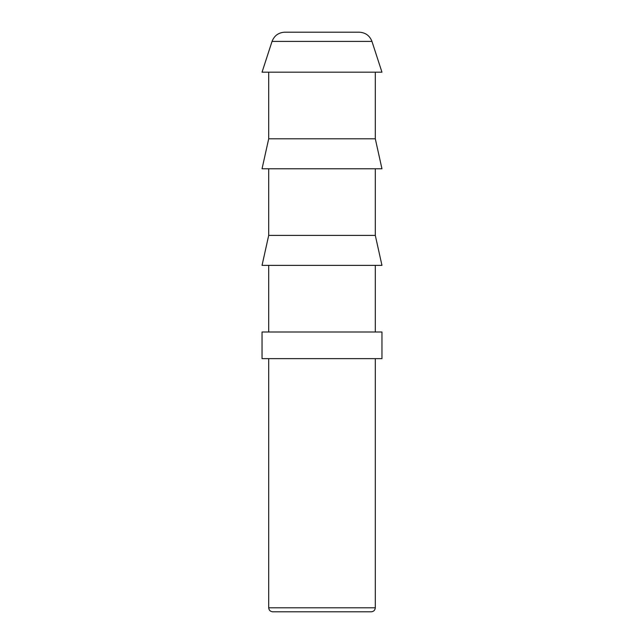 <?xml version="1.0" encoding="UTF-8"?>
<svg xmlns="http://www.w3.org/2000/svg" width="644" height="644" viewBox="0 0 644 644"><rect width="100%" height="100%" fill="white"/><g stroke="black" fill="none" stroke-linecap="round" stroke-linejoin="round"><path stroke-width="0.97" d="M322 331.99L381.956 331.99L381.956 358.644L262.044 358.644L262.044 331.99L322 331.99M371.958 41.409L381.956 72.176L262.044 72.176L272.042 41.409L371.958 41.409C369.704 35.629 365.478 32.562 359.288 32.2L284.712 32.2C278.522 32.562 274.296 35.629 272.042 41.409M375.299 138.79L268.701 138.79L262.044 168.776L381.956 168.776L375.299 138.79L375.299 72.176M322 235.39L375.299 235.39L381.956 265.376L262.044 265.376L268.701 235.39L322 235.39M272.702 611.8L371.298 611.8C373.713 611.542 375.041 610.214 375.299 607.799L268.701 607.799C268.959 610.214 270.287 611.542 272.702 611.8M375.299 358.644L375.299 607.799M375.299 265.376L375.299 331.99M375.299 168.776L375.299 235.39M268.701 358.644L268.701 607.799M268.701 265.376L268.701 331.99M268.701 72.176L268.701 138.79M268.701 168.776L268.701 235.39"/></g></svg>
